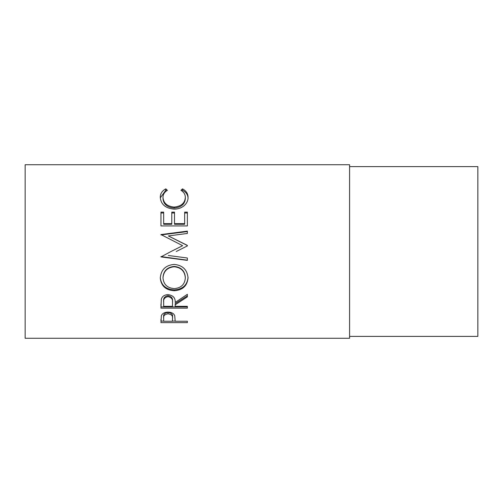 <?xml version="1.0" encoding="UTF-8"?>
<svg xmlns="http://www.w3.org/2000/svg" width="503" height="503" viewBox="0 0 503 503"><rect width="100%" height="100%" fill="white"/><g stroke="black" fill="none" stroke-linecap="round" stroke-linejoin="round"><path stroke-width="0.75" d="M160.96 322.63L161.356 315.645C162.375 313.394 164.6 312.225 168.046 312.13C171.586 312.231 173.818 313.444 174.748 315.783L175.182 321.247L187.368 321.247L187.368 322.63L160.96 322.63M175.182 304.818L175.182 306.327L187.368 306.327L187.368 308.138L160.96 308.138L161.318 299.153C162.268 296.28 164.5 294.771 168.021 294.62C173.139 295.343 175.522 297.965 175.182 302.479L187.368 294.324L187.368 296.845L175.182 304.818L175.182 303.661L187.368 295.865L187.368 294.324M160.281 278.077C160.966 269.784 165.594 265.226 174.151 264.415C182.639 265.219 187.273 269.709 188.047 277.876C187.323 285.823 182.734 290.112 174.283 290.747C165.795 290.2 161.13 285.974 160.281 278.077M176.264 251.5L187.368 245.923L187.368 245.389L168.367 235.938L187.368 233.455L187.368 231.135L160.96 234.561L182.627 245.678L171.045 251.5L182.627 245.678M168.323 255.486L187.368 258.008L187.368 260.384L160.96 256.907L171.045 251.5M160.96 225.916L160.96 212.128L163.67 212.128L163.67 223.659L171.793 223.659L171.793 212.128L174.503 212.128L174.503 223.659L184.658 223.659L184.658 212.128L187.368 212.128L187.368 225.916L160.96 225.916L160.96 212.983L163.67 212.983M165.808 188.858L167.392 190.316C164.443 192.064 162.978 194.454 162.991 197.478C163.481 203.174 167.216 206.381 174.189 207.085C181.225 206.362 184.941 203.111 185.337 197.346C185.299 194.397 183.834 192.052 180.935 190.316L182.507 188.858C186.204 190.851 188.047 193.68 188.047 197.339C188.135 200.772 186.594 203.74 183.425 206.249C180.709 208.198 177.572 209.16 174.013 209.141C165.462 208.286 160.885 204.356 160.281 197.358C160.262 193.674 162.104 190.844 165.808 188.858L165.808 190.222L166.524 190.863M349.585 338.268L349.585 164.733L25.15 164.733L25.15 338.268L349.585 338.268M349.585 336.381L477.85 336.381L477.85 166.619L349.585 166.619M162.991 197.478L162.991 198.654C163.481 204.224 167.216 207.362 174.189 208.053C181.225 207.343 184.941 204.168 185.337 198.528L185.337 197.346M174.189 207.085L174.189 208.053M181.778 190.876L182.507 190.222C186.204 192.171 188.047 194.938 188.047 198.515M182.507 188.858L182.507 190.222M160.3 197.874L165.808 190.222M163.67 223.659L163.67 224.263L171.793 224.263L171.793 223.659M171.793 212.983L174.503 212.983M174.503 223.659L174.503 224.263L184.658 224.263L184.658 223.659M184.658 212.983L187.368 212.983L187.368 225.916M187.368 245.923L187.368 245.527L168.367 235.938M187.368 233.455L187.368 231.581L160.96 234.932L160.96 234.561M187.368 258.008L187.368 260.189L160.96 256.574M188.047 277.304C187.323 285.075 182.734 289.269 174.283 289.891C165.795 289.357 161.13 285.226 160.281 277.499M174.283 290.747L174.283 289.891M185.337 277.964L185.337 277.392C184.821 270.771 181.086 267.118 174.145 266.42C167.26 267.156 163.544 270.815 162.991 277.392L162.991 277.964C163.607 284.516 167.367 288.062 174.271 288.615C181.105 288.03 184.79 284.478 185.337 277.964C184.821 271.199 181.093 267.464 174.145 266.753C167.266 267.508 163.544 271.243 162.991 277.964M174.145 266.42L174.145 266.753M160.96 304.032L160.96 306.912L187.368 306.912L187.368 306.327M172.51 301.385L172.51 302.485C172.988 299.31 171.492 297.367 168.015 296.657L168.015 295.676C164.632 296.355 163.179 298.229 163.67 301.291L163.67 306.327L172.472 306.327L172.51 301.385C172.988 298.273 171.492 296.368 168.015 295.676M168.015 296.657C164.632 297.355 163.179 299.266 163.67 302.397M187.368 322.63L187.368 321.247M175.182 321.084L172.472 321.084M163.67 321.084L160.96 321.084L160.96 319.537M172.529 316.94L172.529 318.386C172.994 315.897 171.504 314.369 168.052 313.803L168.052 312.451C164.67 312.973 163.211 314.425 163.67 316.815L163.67 321.247L172.472 321.247L172.529 316.94C172.994 314.494 171.498 312.998 168.052 312.451M168.052 313.803C164.67 314.337 163.211 315.827 163.67 318.267"/></g></svg>
